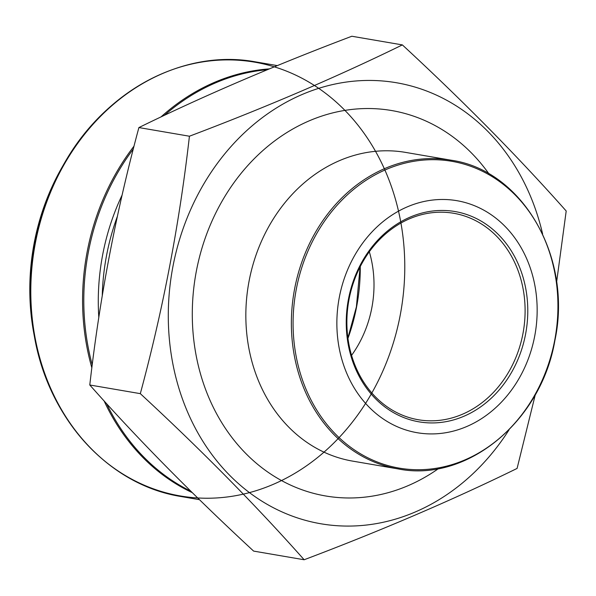 <?xml version="1.0" encoding="UTF-8"?>
<svg xmlns="http://www.w3.org/2000/svg" width="596" height="596" viewBox="0 0 596 596"><rect width="100%" height="100%" fill="white"/><g stroke="black" fill="none" stroke-linecap="round" stroke-linejoin="round"><path stroke-width="0.89" d="M140.313 393.651C163.14 309.212 179.508 223.403 189.424 136.223L138.898 127.566C115.974 212.511 99.606 298.32 89.787 384.994C137.892 439.245 192.508 494.613 253.628 551.099L304.146 559.756C256.042 505.505 201.433 450.136 140.313 393.651L89.787 384.994M189.424 136.223C266.911 106.9 337.887 76.459 402.367 44.901L351.841 36.244C274.346 65.567 203.37 96.008 138.898 127.566M402.367 44.901C463.487 101.387 518.095 156.755 566.2 211.006L556.597 282.221M535.312 394.597L517.09 468.434C452.617 499.992 381.641 530.433 304.146 559.756M351.565 355.365A104.732 88.618 99.7 0 0 371.822 307.864A104.732 88.618 99.7 0 0 369.326 251.758M522.923 333.76A104.732 88.618 99.7 0 0 453.683 213.279A104.732 88.618 99.7 0 0 348.653 301.539A104.732 88.618 99.7 0 0 418.303 419.74A104.732 88.618 99.7 0 0 522.923 333.76M542.628 234.027A223.731 189.304 99.7 0 0 271.247 111.325A223.731 189.304 99.7 0 0 212.325 455.12A223.731 189.304 99.7 0 0 509.073 429.791M534.709 336.077A117.703 99.592 -80.3 0 1 369.066 407.113A117.703 99.592 -80.3 0 1 407.269 206.872A117.703 99.592 -80.3 0 1 534.709 336.077M525.56 334.259A106.677 90.264 -80.3 0 1 375.435 398.642A106.677 90.264 -80.3 0 1 410.055 217.153A106.677 90.264 -80.3 0 1 525.56 334.259M117.367 216.378A210.44 178.055 99.7 0 0 102.259 295.69M122.143 194.996A211.826 179.232 99.7 0 0 98.817 317.512M133.318 148.985A220.058 186.19 99.7 0 0 88.387 251.989A220.058 186.19 99.7 0 0 92.238 364.908M106.602 403.648A220.058 186.19 99.7 0 0 190.802 491.193M267.388 69.695A220.058 186.19 99.7 0 0 164.384 115.348M192.27 492.631A220.49 186.555 -80.3 0 1 104.076 400.87M91.866 367.896A220.49 186.555 -80.3 0 1 134.048 146.117M160.942 116.98A220.49 186.555 -80.3 0 1 269.317 68.898M277.319 65.612L255.654 61.895A220.49 186.555 99.7 0 0 34.531 247.705A220.49 186.555 99.7 0 0 181.162 496.543C109.098 485.218 48.947 419.606 34.493 337.008A220.058 186.19 -80.3 0 1 275.017 67.057A220.058 186.19 -80.3 0 1 343.162 433.15A220.058 186.19 -80.3 0 1 34.493 337.008A220.058 186.19 -80.3 0 1 64.234 163.483L62.371 166.709A211.319 178.8 99.7 0 0 33.816 333.35L34.493 337.008M360.275 266.539A176.498 149.335 -80.3 0 1 356.594 306.873A176.498 149.335 -80.3 0 1 347.952 338.416M489.055 173.995A195.525 165.435 99.7 0 0 262.843 150.572A195.525 165.435 99.7 0 0 217.465 415.323A195.525 165.435 99.7 0 0 438.567 468.56M405.556 152.397A156.614 132.513 99.7 0 0 248.487 284.374A156.614 132.513 99.7 0 0 352.638 461.118L398.165 468.925A156.614 132.513 -80.3 0 1 294.014 292.174A156.614 132.513 -80.3 0 1 451.075 160.197L405.556 152.397M296.324 289.075A155.638 131.686 99.7 0 0 396.347 467.584A155.638 131.686 99.7 0 0 554.69 340.353A155.638 131.686 99.7 0 0 454.666 161.836A155.638 131.686 99.7 0 0 296.324 289.075M199.474 499.679L181.162 496.543M347.9 338.014L356.393 306.843L360.088 266.904M255.654 61.895C183.933 48.574 105.365 90.421 64.234 163.483M62.371 166.709C33.272 218.896 23.751 274.443 33.816 333.35M398.165 468.925C466.832 482.753 541.19 421.618 554.906 340.405C572.696 257.412 522.588 170.18 451.075 160.197"/></g></svg>
